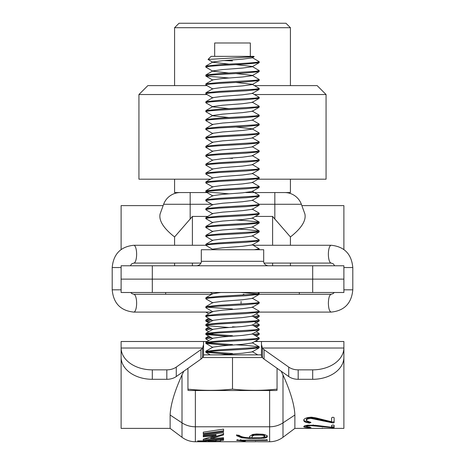 <?xml version="1.0" encoding="UTF-8"?>
<svg xmlns="http://www.w3.org/2000/svg" width="465" height="465" viewBox="0 0 465 465"><rect width="100%" height="100%" fill="white"/><g stroke="black" fill="none" stroke-linecap="round" stroke-linejoin="round"><path stroke-width="0.7" d="M121.115 292.497L121.115 279.128L152.305 279.128L152.305 292.497L121.115 292.497M312.695 292.497L312.695 279.128L152.305 279.128L152.305 265.765L343.885 265.765L343.885 292.497L152.305 292.497M312.695 265.765L312.695 279.128L343.885 279.128M121.115 249.507L121.115 205.617L163.145 205.617M301.855 205.617L343.885 205.617L343.885 249.507M207.774 216.428L192.4 216.428L192.4 245.27M192.4 263.091L192.4 265.765M192.4 216.428L174.578 236.958L174.578 245.27M174.578 263.091L174.578 265.765M304.9 213.97L301.372 204.28L304.9 213.97C300.867 202.891 300.867 202.891 304.9 213.97C306.296 220.59 301.471 228.257 290.422 236.958L272.6 216.428L272.6 245.27M272.6 263.091L272.6 265.765M272.6 216.428L255.285 216.428M290.422 236.958L290.422 245.27M290.422 263.091L290.422 265.765M190.173 192.556L180.374 192.556A17.821 17.821 0 0 0 163.628 204.28L160.1 213.97L163.628 204.28L190.173 204.28L190.173 192.556L206.966 192.556L174.578 192.556L174.578 179.188M290.422 179.188L290.422 192.556L245.793 192.556L284.627 192.556A17.821 17.821 0 0 1 301.372 204.28L274.827 204.28L274.827 192.556M160.1 213.97C164.133 202.891 164.133 202.891 160.1 213.97C158.693 220.584 163.517 228.245 174.578 236.958M174.578 27.708L179.037 23.25L285.963 23.25L290.422 27.708L174.578 27.708L174.578 85.624M290.422 85.624L290.422 27.708M206.966 94.534L138.936 94.534L147.847 85.624L206.966 85.624M254.477 85.624L317.153 85.624L326.064 94.534L254.477 94.534M138.936 94.534L138.936 179.188L210.523 179.188M258.034 179.188L326.064 179.188L326.064 94.534M203.275 440.901L197.579 440.901L203.275 440.901M203.275 441.674L197.579 441.674L203.275 441.674M312.695 379.306L298.181 379.306A13.369 9.451 180 0 1 288.73 376.54L264.068 359.102A8.911 6.301 180 0 1 262.411 357.48L262.411 348.029L261.458 344.542L261.458 341.502L343.885 341.502L343.885 357.48A31.19 22.053 180 0 1 312.695 379.306L312.695 369.855A31.19 22.053 0 0 0 343.885 348.029L262.411 348.029A8.911 6.301 180 0 0 264.068 349.651L288.73 367.088A13.369 9.451 180 0 0 298.181 369.855L312.695 369.855M343.885 347.71L343.885 357.48M262.411 357.48L261.458 356.085L261.458 344.542M152.305 379.306L166.819 379.306L166.819 369.855L152.305 369.855L152.305 379.306A31.19 22.053 180 0 1 121.115 357.48L121.115 428.381L170.126 428.381L182.007 437.292L182.007 422.859A22.279 19.606 0 0 0 195.37 426.783L269.63 426.783A22.279 19.606 0 0 0 282.993 422.859L294.874 415.018C294.467 404.934 290.509 391.571 282.993 374.924L282.993 437.292C279.017 440.221 274.565 441.709 269.63 441.75L269.63 390.513M121.115 357.48L121.115 341.502L203.542 341.502L203.542 356.085L202.589 357.48A8.911 6.301 180 0 1 200.932 359.102L176.27 376.54A13.369 9.451 180 0 1 166.819 379.306M324.861 428.381L343.885 428.381L343.885 357.353M170.126 415.018L182.007 422.859L182.007 374.924C174.52 391.478 170.562 404.841 170.126 415.018L170.126 428.381M182.007 374.924L183.832 371.192M203.542 341.502L207.21 341.502L203.542 341.502M254.721 341.502L261.458 341.502L254.721 341.502M121.115 347.71L121.115 357.353M202.589 357.48L202.589 348.029L121.115 348.029A31.19 22.053 0 0 0 152.305 369.855M203.542 344.542L202.589 348.029A8.911 6.301 180 0 1 200.932 349.651L176.27 367.088A13.369 9.451 180 0 1 166.819 369.855M294.874 415.018L294.874 428.381L282.993 437.292M318.56 419.128L315.218 419.128M312.044 418.477L312.282 417.582M312.48 417.704L312.282 418.395L312.108 417.192M311.102 417.983L312.044 417.663M319.635 420.209L323.233 420.209M323.233 421.04L327.064 421.04M306.528 426.021L307.725 425.975M313.3 425.771L313.323 424.9M313.323 425.167L306.621 425.458M309.173 423.173L309.365 422.906L308.318 422.534M322.332 427.963L322.367 428.329L324.861 428.335M333.114 427.724L311.102 425.667C308.19 425.76 306.598 426.085 306.313 426.643L310.975 427.562L308.394 427.684C305.406 427.556 303.872 427.213 303.785 426.661C303.721 426.062 305.081 425.568 307.871 425.173L315.659 425.33L331.568 427.259L331.603 425.33L332.888 424.981L334.132 425.266L334.132 427.608L333.114 427.724L333.114 426.841L331.58 426.783M334.132 426.725L333.114 426.841M331.964 427.695L331.964 426.806M309.655 427.724L309.655 426.841M308.394 427.684L308.394 426.8M306.313 426.649L304.122 426.167M307.045 425.289L306.313 425.766L307.01 426.173M309.655 422.964L308.394 422.854C305.406 422.441 303.872 421.633 303.785 420.424C303.721 419.192 305.081 418.227 307.871 417.535L311.184 417.192L315.659 417.826L331.568 421.761L331.603 417.82L332.888 417.192L334.132 417.71L334.132 422.644L333.114 422.964L311.102 418.442L311.102 417.634C308.19 417.785 306.598 418.424 306.313 419.552L306.313 420.593L310.975 422.522L309.655 422.964L309.655 422.115L308.394 422.005C305.406 421.598 303.872 420.79 303.785 419.599M311.102 418.442C308.19 418.599 306.598 419.244 306.313 420.377M310.388 422.046L309.655 422.115M334.132 421.796L331.964 422.034L311.102 417.634M308.394 422.854L308.394 422.005M281.168 371.192L282.993 374.924M253.611 435.362L252.152 435.362M237.603 439.948L236.865 440.035M237.26 440.436L237.731 440.465L237.731 439.582M237.731 440.465L241.283 440.465M255.5 441.378L255.541 441.704L258.029 441.704M266.648 440.407L240.783 440.407L245.45 440.919L244.52 441.175L236.534 440.227L266.602 439.937L267.724 440.21L266.648 440.407L266.648 439.524M240.783 440.407L240.783 439.524M240.783 439.977L240.428 439.937M263.51 438.28L249.717 438.518L241.556 437.763L236.534 435.676L237.243 435.135L239.074 435.292C240.951 436.769 244.456 437.612 249.6 437.821L249.6 436.403L252.629 434.432L256.575 434.002L262.754 434.252C265.701 434.804 267.212 435.577 267.299 436.565C267.288 437.379 266.026 437.954 263.51 438.28L263.51 437.414C266.026 437.088 267.294 436.519 267.299 435.711M258.953 438.518L258.935 437.821M252.129 437.652L249.6 437.652M249.717 438.518L249.717 437.652M245.462 437.46L241.556 436.897L236.534 434.827M241.556 437.763L241.556 436.897M261.342 437.786L264.771 436.589C264.672 435.839 263.417 435.333 261.005 435.083L254.117 435.252L252.129 436.362L252.129 437.821L261.342 437.786M261.005 435.083L261.005 434.24C263.417 434.49 264.672 434.99 264.771 435.734L264.771 436.589M261.005 434.24L254.117 434.403L252.129 435.507L252.129 436.362M249.6 436.403L249.6 436.955M203.275 433.52L223.549 430.828M203.275 434.357L223.549 431.648L223.549 429.119L203.275 432.159L203.275 434.357M203.275 435.24L203.275 435.996L216.062 434.63L216.062 435.478L203.275 436.85L203.275 435.24L223.549 432.683L223.549 434.903L210.761 438.838L210.761 437.966L223.549 434.066M216.062 435.478L203.275 439.204L203.275 440.32L223.549 438.995L223.549 437.751L223.549 438.123L203.275 439.204M223.549 437.751L210.761 438.838M215.946 440.93L208.279 441.39L215.946 441.663L215.946 440.047M208.279 441.39L208.279 440.5M195.37 390.513L195.37 441.75L213.9 441.75L203.275 441.576L203.275 441.14L223.549 439.251L223.549 440.303L220.381 440.588L220.381 439.704L223.549 439.419M213.9 441.75L220.381 441.686M203.275 441.576L203.275 440.686M220.381 440.588L220.381 441.733L255.529 441.75M263.69 261.307L201.31 261.307L201.31 249.722L263.69 249.722L263.69 261.307C263.504 261.156 263.504 265.004 268.142 265.765M121.115 279.128L121.115 265.765L152.305 265.765M205.768 312.096L208.744 313.881M210.354 319.269L205.768 320.118L205.867 321.123L210.354 321.856M211.68 320.036L205.768 321.007M210.354 328.18L205.768 329.028L205.867 330.034L208.744 331.702M211.68 328.947L205.768 329.918M210.354 337.09L205.768 337.939L205.867 338.944L208.744 340.613M211.68 337.857L205.768 338.828M256.256 313.881L259.232 315.665L253.32 316.636M259.232 315.665L259.133 316.671L254.646 317.403M254.646 321.856L259.232 324.576L253.32 325.547M259.232 324.576L259.133 325.581L254.646 326.314M256.256 331.702L259.232 333.486L253.32 334.457M259.232 333.486L259.133 334.492L254.646 335.224M189.168 390.513L275.832 390.513L277.053 390.298L277.053 389.141C262.202 390.74 247.351 390.74 232.5 389.141C217.649 390.74 202.798 390.74 187.947 389.141L187.947 390.298L189.168 390.513M203.542 354.871L261.458 354.871M252.146 57.538L259.232 61.706C257.645 62.45 248.734 63.194 232.5 63.932L219.131 64.676L205.768 66.164L205.867 67.169L212.854 71.221L229.088 73.034M259.232 61.706L259.133 62.711L245.869 64.083L219.131 65.565L209.349 66.309L205.768 67.053M235.912 64.635L252.146 66.448L259.232 70.616L255.651 71.36L219.131 73.586L205.867 74.958L205.867 76.08L229.088 78.004M259.232 70.616L259.133 71.622L245.869 72.993L219.131 74.481L209.349 75.22L205.768 75.964M235.912 73.546L252.146 75.359L259.232 79.527L255.651 80.271L219.131 82.497L205.867 83.869L205.867 84.99L212.854 89.042M259.232 79.527L259.133 80.532L245.869 81.904L219.131 83.392L209.349 84.13L205.768 84.874M235.912 82.456L252.146 84.27L259.232 88.437L255.651 89.181L219.131 91.407L205.867 92.779L205.867 93.901L212.854 97.952M259.232 88.437L259.133 89.443L245.869 90.815L219.131 92.303L209.349 93.041L205.768 93.785M252.146 93.18L259.232 97.348L255.651 98.092L219.131 100.318L205.867 101.69L205.867 102.812L212.854 106.863L229.088 108.676M259.232 97.348L259.133 98.353L245.869 99.725L219.131 101.213L209.349 101.951L205.768 102.695M205.867 110.6L212.854 106.549L222.607 105.218L242.393 103.736L252.146 102.41L252.146 102.091L259.232 106.258L255.651 107.002L219.131 109.228L205.867 110.6L205.867 111.722L212.854 115.773L229.088 117.587M259.232 106.258L259.133 107.264L245.869 108.636L219.131 110.124L209.349 110.862L205.768 111.606M252.146 111.001L259.232 115.169L255.651 115.913L219.131 118.139L205.867 119.511L205.867 120.633L212.854 124.684M259.232 115.169L259.133 116.174L245.869 117.546L219.131 119.034L209.349 119.772L205.768 120.516M252.146 119.912L259.232 124.079L255.651 124.823L219.131 127.05L205.867 128.421L205.867 129.543L212.854 133.595M259.232 124.079L259.133 125.085L245.869 126.457L219.131 127.945L209.349 128.683L205.768 129.427M235.912 127.009L252.146 128.822L259.232 132.99L255.651 133.734L219.131 135.96L205.867 137.332L205.867 138.454L212.854 142.505M259.232 132.99L259.133 133.996L245.869 135.367L219.131 136.855L209.349 137.594L205.768 138.338M252.146 137.733L259.232 141.901L255.651 142.645L219.131 144.871L205.867 146.243L205.867 147.364L212.854 151.416M259.232 141.901L259.133 142.906L245.869 144.278L219.131 145.766L209.349 146.51L205.768 147.248M252.146 146.644L259.232 150.811L255.651 151.555L219.131 153.787L205.867 155.153L205.867 156.275L212.854 160.326M259.232 150.811L259.133 151.822L245.869 153.188L219.131 154.676L209.349 155.42L205.768 156.159M252.146 155.56L259.232 159.728L255.651 160.466L219.131 162.698L205.867 164.064L205.867 165.185L212.854 169.237M259.232 159.728L259.133 160.733L245.869 162.099L219.131 163.587L209.349 164.331L205.768 165.069M252.146 164.47L259.232 168.638L255.651 169.376L219.131 171.608L205.867 172.974L205.867 174.096L212.854 178.147M259.232 168.638L259.133 169.644L245.869 171.01L219.131 172.498L209.349 173.242L205.768 173.98M252.146 173.381L259.232 177.549L255.651 178.287L219.131 180.519L205.867 181.885L205.867 183.007L212.854 187.058M259.232 177.549L259.133 178.554L245.869 179.92L219.131 181.408L209.349 182.152L205.768 182.89M252.146 182.292L259.232 186.459L255.651 187.197L219.131 189.429L205.867 190.795L205.867 191.917L229.088 193.841M259.232 186.459L259.133 187.465L245.869 188.831L219.131 190.319L209.349 191.063L205.768 191.801M252.146 191.202L259.232 195.37L255.651 196.108L219.131 198.34L205.867 199.706L205.867 200.828L212.854 204.879M259.232 195.37L259.133 196.375L245.869 197.741L219.131 199.229L209.349 199.973L205.768 200.711M252.146 200.113L259.232 204.28L255.651 205.019L219.131 207.251L205.867 208.622L205.867 209.738L212.854 213.795M274.827 219.224L274.827 204.28L259.232 204.28L259.133 205.286L245.869 206.652L219.131 208.14L209.349 208.884L205.768 209.628M252.146 209.023L259.232 213.191L255.651 213.929L219.131 216.161L205.867 217.533L205.867 218.649L212.854 222.706M259.232 213.191L259.133 214.196L245.869 215.568L219.131 217.05L209.349 217.794L205.768 218.538M235.912 220.061L245.869 220.613L259.232 222.101L255.651 222.845L219.131 225.072L205.867 226.443L205.867 227.559L212.854 231.617M259.232 222.101L259.133 223.107L245.869 224.479L219.131 225.961L209.349 226.705L205.768 227.449M235.912 228.972L245.869 229.524L259.232 231.012L255.651 231.756L219.131 233.982L205.867 235.354L205.867 236.47L212.854 240.527M259.232 231.012L259.133 232.018L245.869 233.389L219.131 234.871L209.349 235.616L205.768 236.359M252.146 235.755L259.232 239.923L255.651 240.667L219.131 242.893L205.867 244.265L205.867 245.381L212.854 249.438M259.232 239.923L259.133 240.928L245.869 242.3L219.131 243.782L209.349 244.526L205.768 245.27L133.781 245.27A8.911 2.854 90 0 1 136.629 254.181A8.911 2.854 90 0 1 133.781 263.091L131.7 263.847L130.345 265.765M252.146 244.666L259.232 248.833L254.198 249.722M257.79 292.497L259.232 293.386L255.651 294.13L219.131 296.356L205.867 297.728L205.867 298.85L212.854 302.901M240.521 292.497L257.854 293.834M259.232 293.386L259.133 294.392L245.869 295.763L219.131 297.245L209.349 297.989L205.768 298.733M252.146 298.129L259.232 302.297L255.651 303.041L219.131 305.267L205.867 306.638L205.867 307.76L212.854 311.812M259.232 302.297L259.133 303.302L245.869 304.674L219.131 306.156L209.349 306.9L205.768 307.644M252.146 307.04L259.232 311.207L255.651 311.951L219.131 314.177L205.768 315.665L205.867 316.671L212.854 320.722L212.854 320.408L222.607 319.077L242.393 317.595L252.146 316.264L259.133 312.213L245.869 313.584L209.349 315.811L205.768 316.555M259.232 311.207L259.133 312.213M252.146 315.95L259.232 320.118L255.651 320.862L219.131 323.088L205.867 324.46L205.867 325.581L229.088 327.505M259.232 320.118L259.133 321.123L245.869 322.495L219.131 323.977L209.349 324.721L205.768 325.465M232.5 326.802L235.912 326.988M252.146 324.861L259.232 329.028L255.651 329.772L219.131 331.998L205.867 333.37L205.867 334.492L229.088 336.416M259.232 329.028L259.133 330.034L245.869 331.406L219.131 332.888L209.349 333.632L205.768 334.376M252.146 333.771L259.232 337.939L255.651 338.683L219.131 340.909L205.867 342.281L205.867 343.402L229.088 345.326M259.232 337.939L259.133 338.944L245.869 340.316L219.131 341.798L209.349 342.542L205.768 343.286M235.912 344.815L245.869 345.367L259.232 346.849L255.651 347.593L219.131 349.82L205.768 351.308L205.867 352.313L229.088 354.237M259.232 346.849L259.133 347.855L245.869 349.227L219.131 350.715L209.349 351.453L205.768 352.197M229.088 158.199L232.5 158.391M207.146 307.196L232.5 308.981M207.146 333.928L232.5 335.713M207.146 342.839L232.5 344.623M207.146 351.749L232.5 353.534M208.029 59.444L211.116 56.358L253.884 56.358L254.111 56.713L208.029 59.444L212.854 62.31L229.088 64.124M224.142 60.549L232.5 60.857M214.679 56.358L214.679 42.995L250.321 42.995L250.321 56.358M254.111 56.713L252.146 57.852L242.393 59.183L222.607 60.665L212.854 61.996L212.854 62.31M252.146 66.448L252.146 66.762L242.393 68.093L222.607 69.576L212.854 70.907L212.854 71.221M259.133 71.622L252.146 75.679L242.393 77.004L222.607 78.486L212.854 79.817L205.867 83.869M259.133 80.532L252.146 84.589L242.393 85.915L222.607 87.397L212.854 88.728L205.867 92.779M259.133 89.443L252.146 93.5L242.393 94.825L222.607 96.307L212.854 97.638L205.867 101.69M259.133 107.264L252.146 111.321L242.393 112.646L222.607 114.134L212.854 115.46L205.867 119.511M259.133 116.174L252.146 120.232L242.393 121.557L222.607 123.045L212.854 124.37L205.867 128.421M259.133 125.085L252.146 129.142L242.393 130.467L222.607 131.955L212.854 133.281L205.867 137.332M259.133 133.996L252.146 138.053L242.393 139.378L222.607 140.866L212.854 142.191L205.867 146.243M259.133 142.906L252.146 146.963L242.393 148.289L222.607 149.777L212.854 151.102L205.867 155.153M259.133 151.822L252.146 155.874L242.393 157.199L222.607 158.687L212.854 160.012L205.867 164.064M259.133 160.733L252.146 164.784L242.393 166.11L222.607 167.598L212.854 168.923L205.867 172.974M259.133 169.644L252.146 173.695L242.393 175.02L222.607 176.508L212.854 177.833L205.867 181.885M259.133 178.554L252.146 182.606L242.393 183.931L222.607 185.419L212.854 186.744L205.867 190.795M259.133 187.465L252.146 191.516L242.393 192.841L222.607 194.329L212.854 195.655L205.867 199.706M259.133 196.375L252.146 200.427L242.393 201.752L222.607 203.24L212.854 204.565L205.867 208.622M259.133 205.286L252.146 209.337L242.393 210.662L222.607 212.15L212.854 213.476L205.867 217.533M259.133 214.196L252.146 218.248L242.393 219.573L222.607 221.061L212.854 222.386L205.867 226.443M259.133 223.107L252.146 227.158L242.393 228.484L222.607 229.972L212.854 231.297L205.867 235.354M259.133 232.018L252.146 236.069L242.393 237.394L222.607 238.882L212.854 240.207L205.867 244.265M259.133 240.928L252.146 244.979L242.393 246.305L222.607 247.793L212.854 249.118L211.813 249.722M220.753 292.497L212.854 293.677L205.867 297.728M259.133 294.392L252.146 298.443L242.393 299.774L222.607 301.256L212.854 302.587L205.867 306.638M259.133 303.302L252.146 307.353L242.393 308.684L222.607 310.167L212.854 311.498L205.867 315.549M259.133 321.123L252.146 325.175L242.393 326.506L222.607 327.988L212.854 329.319L212.854 329.633L205.867 325.581M259.133 330.034L252.146 334.085L242.393 335.416L222.607 336.898L212.854 338.229L212.854 338.543L205.867 334.492M259.133 338.944L252.146 342.996L242.393 344.327L222.607 345.809L212.854 347.14L205.867 351.191M252.146 351.592L252.146 351.912L242.393 353.237L220.753 354.871M202.542 357.544L262.458 357.544M187.947 368.28L187.947 389.141M232.5 357.544L232.5 389.141M277.053 368.28L277.053 389.141M211.819 204.28L190.173 204.28L190.173 219.224M264.068 359.102L264.068 349.651M288.73 376.54L288.73 367.088M298.181 379.306L298.181 369.855M343.583 360.317L343.885 360.317M121.115 360.317L121.417 360.317M176.27 376.54L176.27 367.088M200.932 359.102L200.932 349.651M133.781 245.27C120.627 246.636 113.431 254.064 112.205 267.544L112.205 289.823L121.115 289.823M211.813 312.096L133.781 312.096A8.911 2.854 -90 0 0 136.629 303.186A8.911 2.854 -90 0 0 133.781 294.275L131.688 293.508L130.787 292.497M112.205 267.544L121.115 267.544M343.885 289.823L352.796 289.823L352.796 267.544L343.885 267.544M352.796 267.544C351.569 254.064 344.373 246.636 331.22 245.27A8.911 2.854 90 0 0 328.371 254.181A8.911 2.854 90 0 0 331.22 263.091L333.312 263.858L334.655 265.765M352.796 289.823C351.569 303.308 344.373 310.73 331.22 312.096C329.493 311.567 328.54 308.597 328.371 303.186C328.54 297.78 329.493 294.81 331.22 294.275L333.3 293.52L334.213 292.497M241.056 303.186A8.911 2.854 -90 0 1 241.108 301.436M242.747 295.043A8.911 2.854 -90 0 1 243.904 294.275M312.311 417.494L312.311 418.308M294.874 428.381L322.361 428.381M195.37 441.75C190.435 441.709 185.983 440.221 182.007 437.292M215.946 440.861L220.381 440.861M258.029 441.75L269.63 441.75M201.31 261.307C201.496 261.156 201.496 265.004 196.858 265.765M299.332 292.497L299.332 294.275M165.668 292.497L165.668 294.275M205.867 320.001L208.744 318.339M205.867 328.912L208.744 327.25M205.867 337.823L208.744 336.16M211.68 334.457L212.854 333.771M257.79 341.502L256.256 340.613M256.256 318.339L259.133 316.671M208.744 322.791L205.867 321.123M256.256 327.25L259.133 325.581M256.256 336.16L259.133 334.492M259.232 248.833L259.232 249.722M205.867 66.047L212.854 61.996M205.867 74.958L212.854 70.907M259.133 221.985L252.146 217.934M259.133 230.896L252.146 226.844M205.867 324.46L212.854 320.408M205.867 333.37L212.854 329.319M205.867 342.281L212.854 338.229M259.133 346.739L252.146 342.682M257.79 354.871L252.419 351.749M252.146 66.762L259.133 62.711M212.854 80.131L205.867 76.08M252.146 102.41L259.133 98.353M212.854 195.968L205.867 191.917M212.581 293.834L210.279 292.497M212.854 347.454L205.867 343.402M252.146 351.912L259.133 347.855M210.279 354.871L205.867 352.313M259.232 312.096L331.22 312.096M200.938 263.091L133.781 263.091M331.22 263.091L264.062 263.091M331.22 245.27L253.187 245.27M133.781 312.096C120.627 310.73 113.431 303.308 112.205 289.823M133.781 294.275L211.813 294.275M254.198 294.275L331.22 294.275"/></g></svg>
